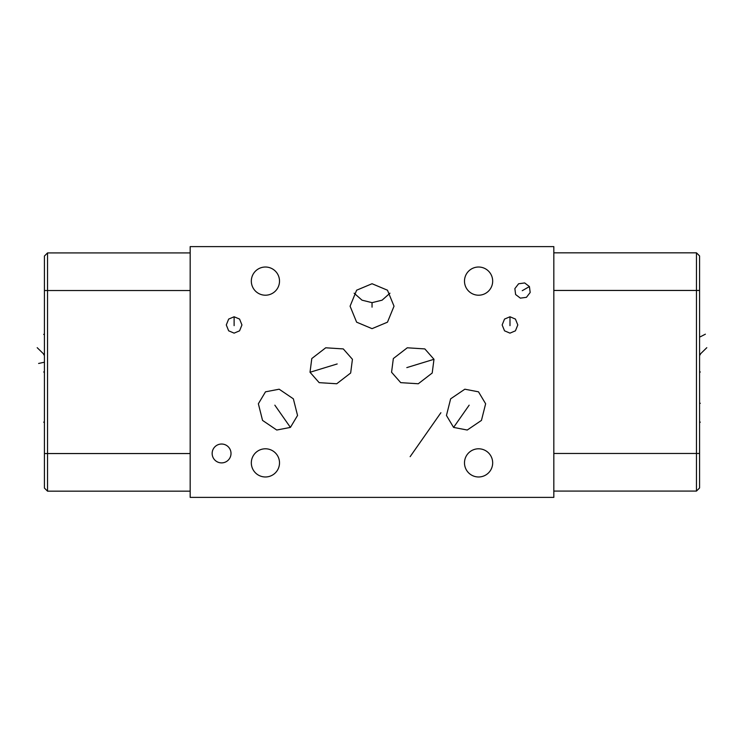 <?xml version="1.0" encoding="UTF-8"?>
<svg xmlns="http://www.w3.org/2000/svg" width="744" height="744" viewBox="0 0 744 744"><rect width="100%" height="100%" fill="white"/><g stroke="black" fill="none" stroke-linecap="round" stroke-linejoin="round"><path stroke-width="1.12" d="M553.824 246.608L190.176 246.608L190.176 497.392L553.824 497.392L553.824 246.608M44.426 256.038L47.532 252.923L47.532 491.17L44.426 488.064L44.426 256.038L47.532 252.923L190.176 252.923M47.532 491.17L190.176 491.17M251.323 462.889A14.099 14.099 0 0 1 265.413 448.79A14.099 14.099 0 0 1 279.512 462.889A14.099 14.099 0 0 1 265.413 476.978A14.099 14.099 0 0 1 251.323 462.889M251.323 281.111A14.099 14.099 0 0 1 265.413 267.022A14.099 14.099 0 0 1 279.512 281.111A14.099 14.099 0 0 1 265.413 295.21A14.099 14.099 0 0 1 251.323 281.111M464.488 281.111A14.099 14.099 0 0 1 478.587 267.022A14.099 14.099 0 0 1 492.677 281.111A14.099 14.099 0 0 1 478.587 295.21A14.099 14.099 0 0 1 464.488 281.111M212.152 453.459A9.43 9.43 0 0 1 221.582 444.029A9.43 9.43 0 0 1 231.012 453.459A9.43 9.43 0 0 1 221.582 462.889A9.43 9.43 0 0 1 212.152 453.459M234.118 333.135L228.659 330.82L226.297 324.951L228.659 319.083L234.118 316.767L239.577 319.083L241.939 324.951L239.577 330.82L234.118 333.135M509.984 333.135L504.525 330.82L502.154 324.951L504.525 319.083L509.984 316.767L515.434 319.083L517.805 324.951L515.434 330.82L509.984 333.135M515.62 294.531L514.867 288.616L518.605 283.771L524.678 282.943L529.421 286.561L530.184 292.476L526.436 297.321L520.363 298.139L515.62 294.531M478.504 391.828L485.637 403.769L481.452 420.407L467.251 430.032L453.589 427.409L446.456 415.468L450.641 398.831L464.842 389.205L478.504 391.828M265.496 391.828L279.158 389.205L293.359 398.831L297.544 415.468L290.411 427.409L276.749 430.032L262.548 420.407L258.363 403.769L265.496 391.828M391.567 372.26L393.344 358.543L407.275 347.792L424.843 348.917L433.985 359.296L432.208 373.014L418.277 383.764L400.718 382.649L391.567 372.26M352.433 359.296L350.657 373.014L336.725 383.764L319.157 382.649L310.016 372.26L311.792 358.543L325.723 347.792L343.282 348.917L352.433 359.296M372.047 328.653L356.627 322.18L350.08 306.193L356.627 290.207L372.047 283.734L387.475 290.207L394.022 306.193L387.475 322.18L372.047 328.653M464.488 462.889A14.099 14.099 0 0 1 478.587 448.79A14.099 14.099 0 0 1 492.677 462.889A14.099 14.099 0 0 1 478.587 476.978A14.099 14.099 0 0 1 464.488 462.889M699.574 487.962L696.468 491.077L699.574 487.962L699.574 255.936L696.468 252.83L553.824 252.83M699.574 255.936L696.468 252.83L696.468 290.448L553.824 290.448M696.468 491.077L553.824 491.077L696.468 491.077L696.468 290.448L699.574 290.448M389.968 293.201L382.091 300.176L372.047 302.659L362.012 300.176L354.135 293.201M699.574 372L700.318 372M706.8 347.69L699.574 354.749L700.318 354.749M705.386 334.186L700.318 336.79M699.574 422.155L700.318 422.155M699.574 403.295L700.318 403.295M234.118 325.649L234.118 316.767M509.984 325.649L509.984 316.767M522.269 290.69L529.421 286.561M469.157 405.173L453.589 427.409M274.843 405.173L290.411 427.409M406.819 367.601L433.985 359.296M337.181 363.956L310.016 372.26M372.047 307.16L372.047 302.659M44.426 372L43.673 372M37.2 347.69L44.426 354.749L43.673 354.749M38.614 363.463L43.673 362.365M44.426 422.155L43.673 422.155M44.426 334.382L43.673 334.382M44.426 290.541L190.176 290.541M44.426 453.552L190.176 453.552M699.574 453.459L553.824 453.459M440.904 412.725L410.139 456.658"/></g></svg>

